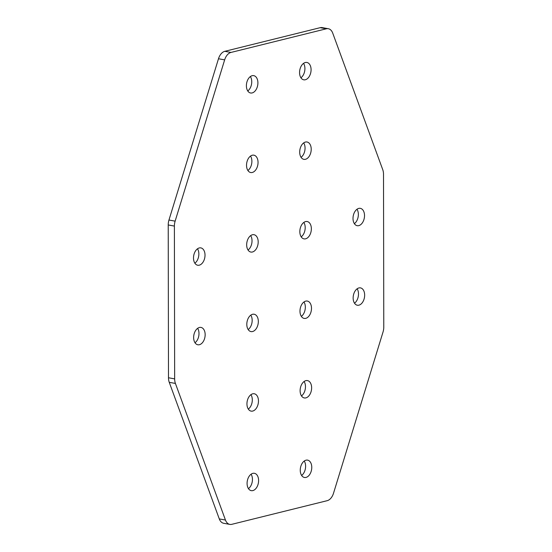 <?xml version="1.0" encoding="UTF-8"?>
<svg xmlns="http://www.w3.org/2000/svg" width="552" height="552" viewBox="0 0 552 552"><rect width="100%" height="100%" fill="white"/><g stroke="black" fill="none" stroke-linecap="round" stroke-linejoin="round"><path stroke-width="0.83" d="M250.38 76.549A8.818 5.63 -79.7 0 1 251.746 81.772A8.818 5.63 -79.7 0 1 247.758 90.97M257.908 82.89A8.818 5.63 -79.7 0 1 250.573 92.991A8.818 5.63 -79.7 0 1 246.392 85.746A8.818 5.63 -79.7 0 1 253.727 75.645A8.818 5.63 -79.7 0 1 257.908 82.89M250.518 156.085A8.818 5.63 -79.7 0 1 251.884 161.301A8.818 5.63 -79.7 0 1 247.896 170.499M258.046 162.426A8.818 5.63 -79.7 0 1 250.712 172.528A8.818 5.63 -79.7 0 1 246.53 165.283A8.818 5.63 -79.7 0 1 253.865 155.174A8.818 5.63 -79.7 0 1 258.046 162.426M197.492 248.793A8.818 5.63 -79.7 0 1 198.858 254.017A8.818 5.63 -79.7 0 1 194.87 263.214M205.02 255.134A8.818 5.63 -79.7 0 1 197.685 265.236A8.818 5.63 -79.7 0 1 193.504 257.991A8.818 5.63 -79.7 0 1 200.838 247.889A8.818 5.63 -79.7 0 1 205.02 255.134M250.656 235.614A8.818 5.63 -79.7 0 1 252.022 240.838A8.818 5.63 -79.7 0 1 248.034 250.035M258.191 241.955A8.818 5.63 -79.7 0 1 250.849 252.057A8.818 5.63 -79.7 0 1 246.668 244.812A8.818 5.63 -79.7 0 1 254.003 234.71A8.818 5.63 -79.7 0 1 258.191 241.955M248.455 488.63A8.818 5.63 100.3 0 0 252.443 479.433A8.818 5.63 100.3 0 0 251.07 474.209M247.082 483.407A8.818 5.63 100.3 0 0 251.27 490.652A8.818 5.63 100.3 0 0 258.605 480.55A8.818 5.63 100.3 0 0 254.417 473.305A8.818 5.63 100.3 0 0 247.082 483.407M248.317 409.101A8.818 5.63 100.3 0 0 252.305 399.903A8.818 5.63 100.3 0 0 250.932 394.68M246.944 403.878A8.818 5.63 100.3 0 0 251.132 411.123A8.818 5.63 100.3 0 0 258.467 401.021A8.818 5.63 100.3 0 0 254.279 393.769A8.818 5.63 100.3 0 0 246.944 403.878M195.008 342.744A8.818 5.63 100.3 0 0 198.996 333.546A8.818 5.63 100.3 0 0 197.63 328.323M193.642 337.52A8.818 5.63 100.3 0 0 197.823 344.772A8.818 5.63 100.3 0 0 205.158 334.671A8.818 5.63 100.3 0 0 200.976 327.419A8.818 5.63 100.3 0 0 193.642 337.52M248.179 329.565A8.818 5.63 100.3 0 0 252.167 320.367A8.818 5.63 100.3 0 0 250.794 315.144M246.806 324.341A8.818 5.63 100.3 0 0 250.994 331.593A8.818 5.63 100.3 0 0 258.329 321.485A8.818 5.63 100.3 0 0 254.141 314.24A8.818 5.63 100.3 0 0 246.806 324.341M300.93 77.791A8.818 5.63 100.3 0 0 304.918 68.593A8.818 5.63 100.3 0 0 303.545 63.37M311.08 69.711A8.818 5.63 100.3 0 0 306.891 62.466A8.818 5.63 100.3 0 0 299.557 72.567A8.818 5.63 100.3 0 0 303.745 79.812A8.818 5.63 100.3 0 0 311.08 69.711M301.068 157.32A8.818 5.63 100.3 0 0 305.056 148.122A8.818 5.63 100.3 0 0 303.683 142.899M311.218 149.247A8.818 5.63 100.3 0 0 307.029 141.995A8.818 5.63 100.3 0 0 299.695 152.097A8.818 5.63 100.3 0 0 303.883 159.349A8.818 5.63 100.3 0 0 311.218 149.247M354.37 223.677A8.818 5.63 100.3 0 0 358.358 214.48A8.818 5.63 100.3 0 0 356.992 209.256M364.52 215.597A8.818 5.63 100.3 0 0 360.339 208.345A8.818 5.63 100.3 0 0 353.004 218.454A8.818 5.63 100.3 0 0 357.185 225.699A8.818 5.63 100.3 0 0 364.52 215.597M301.206 236.856A8.818 5.63 100.3 0 0 305.194 227.659A8.818 5.63 100.3 0 0 303.821 222.435M311.356 228.776A8.818 5.63 100.3 0 0 307.174 221.531A8.818 5.63 100.3 0 0 299.833 231.633A8.818 5.63 100.3 0 0 304.021 238.878A8.818 5.63 100.3 0 0 311.356 228.776M304.242 461.03A8.818 5.63 -79.7 0 1 305.608 466.254A8.818 5.63 -79.7 0 1 301.62 475.451M300.253 470.228A8.818 5.63 -79.7 0 1 307.588 460.126A8.818 5.63 -79.7 0 1 311.77 467.371A8.818 5.63 -79.7 0 1 304.435 477.473A8.818 5.63 -79.7 0 1 300.253 470.228M304.104 381.501A8.818 5.63 -79.7 0 1 305.47 386.717A8.818 5.63 -79.7 0 1 301.482 395.915M300.115 390.699A8.818 5.63 -79.7 0 1 307.45 380.59A8.818 5.63 -79.7 0 1 311.632 387.842A8.818 5.63 -79.7 0 1 304.297 397.944A8.818 5.63 -79.7 0 1 300.115 390.699M357.13 288.786A8.818 5.63 -79.7 0 1 358.496 294.009A8.818 5.63 -79.7 0 1 354.508 303.207M353.142 297.983A8.818 5.63 -79.7 0 1 360.477 287.882A8.818 5.63 -79.7 0 1 364.658 295.127A8.818 5.63 -79.7 0 1 357.323 305.228A8.818 5.63 -79.7 0 1 353.142 297.983M303.966 301.965A8.818 5.63 -79.7 0 1 305.332 307.188A8.818 5.63 -79.7 0 1 301.344 316.386M299.977 311.162A8.818 5.63 -79.7 0 1 307.312 301.061A8.818 5.63 -79.7 0 1 311.494 308.306A8.818 5.63 -79.7 0 1 304.159 318.414A8.818 5.63 -79.7 0 1 299.977 311.162M326.363 28.794A10.854 6.928 -79.7 0 1 328.316 28.718L322.154 27.6A10.854 6.928 100.3 0 0 320.195 27.676L326.363 28.794L230.977 52.44A10.854 6.928 100.3 0 0 224.65 59.871L218.488 58.754A10.854 6.928 -79.7 0 1 224.816 51.315L230.977 52.44M175.129 221.152A10.854 6.928 100.3 0 0 174.384 226.078L168.222 224.961A10.854 6.928 -79.7 0 1 168.96 220.027L175.129 221.152L224.65 59.871M174.384 226.078L174.653 378.886L168.491 377.761A10.854 6.928 100.3 0 0 169.25 382.322L219.289 518.914A10.854 6.928 100.3 0 0 223.684 523.282L229.846 524.4A10.854 6.928 -79.7 0 1 225.451 520.039L219.289 518.914M169.25 382.322L175.412 383.44A10.854 6.928 -79.7 0 1 174.653 378.886M175.412 383.44L225.451 520.039M328.316 28.718A10.854 6.928 -79.7 0 1 332.711 33.085L382.75 169.678A10.854 6.928 -79.7 0 1 383.509 174.239L383.778 327.039A10.854 6.928 100.3 0 1 383.04 331.973L333.512 493.246A10.854 6.928 100.3 0 1 327.184 500.685L231.805 524.324A10.854 6.928 -79.7 0 1 229.846 524.4M168.222 224.961L168.491 377.761M168.96 220.027L218.488 58.754M320.195 27.676L224.816 51.315"/></g></svg>
